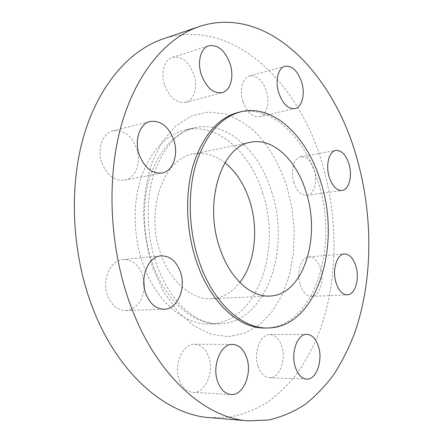<?xml version="1.0" encoding="UTF-8"?>
<svg xmlns="http://www.w3.org/2000/svg" width="443" height="443" viewBox="0 0 443 443"><rect width="100%" height="100%" fill="white"/><g stroke="black" fill="none" stroke-linecap="round" stroke-linejoin="round"><path stroke-width="0.33" stroke-dasharray="2.21 1.66" d="M293.853 182.4C296.987 191.31 301.356 195.651 306.966 195.435C314.126 194.726 317.875 181.253 314.286 169.957C311.185 160.853 306.711 156.462 300.875 156.772C293.964 157.619 290.171 171.048 293.853 182.4M300.182 284.771C302.829 292.369 306.634 296.24 311.584 296.389C319.636 296.439 324.569 280.735 320.594 268.685C317.952 260.883 314.048 256.951 308.871 256.896C301.118 257.001 296.09 272.617 300.182 284.771M258.136 366.433C260.705 373.51 264.499 377.275 269.51 377.718C279.444 378.593 286.488 359.589 281.682 346.072C279.101 338.729 275.164 334.891 269.876 334.57C260.362 333.933 253.18 352.761 258.136 366.433M179.354 380.016C182.322 387.636 186.802 391.745 192.788 392.343C205.214 393.605 214.539 372.015 208.731 356.859C205.724 348.857 201.017 344.654 194.61 344.25C182.798 343.397 173.368 364.694 179.354 380.016M143.798 279.965L142.402 274.621C138.31 264.399 131.87 259.382 123.082 259.565C110.34 260.107 101.441 280.236 107.655 295.78C111.702 305.493 117.816 310.427 125.984 310.582C136.632 308.954 142.718 301.257 144.241 287.485M101.929 163.14C107.184 175.461 114.731 181.137 124.566 180.179C135.752 178.374 141.622 161.972 136.499 148.045C131.255 135.248 123.409 129.528 112.948 130.873C102.411 133.088 96.685 149.302 101.929 163.14M242.958 101.552C246.989 112.378 252.493 117.434 259.482 116.73C266.736 115.33 270.125 102.615 266.481 91.275C262.5 80.222 256.868 75.116 249.581 75.958C242.603 77.531 239.226 90.2 242.958 101.552M164.707 85.272C169.791 97.837 176.763 103.518 185.623 102.316C194.128 100.328 198.032 86.773 193.879 74.551C188.851 61.66 181.685 55.934 172.377 57.38C164.281 59.617 160.455 73.095 164.707 85.272M262.71 193.109C250.373 152.32 217.502 122.229 185.318 129.954C165.604 135.01 150.869 150.814 141.118 177.361C132.573 203.232 133.249 236.451 143.15 264.344C156.146 301.622 184.294 325.018 209.495 323.994C257.034 323.534 282.158 250.09 262.71 193.109M210.015 417.683L230.532 416.963C243.711 414.183 256.071 409.26 267.622 402.194C278.619 394.071 288.559 384.358 297.441 373.045C305.681 360.995 312.769 347.871 318.694 333.668C338.003 282.856 338.773 220.442 322.62 164.885C299.883 83.943 233.19 15.92 162.836 39.006M224.933 162.719C214.888 154.923 204.306 152.032 193.181 154.042C163.666 158.024 144.7 210.779 160.787 253.839C170.444 282.069 191.885 300.011 211.206 298.709C222.48 297.934 232.032 292.53 239.857 282.512M265.34 328.019C314.452 327.593 338.961 246.507 318.667 183.552C305.698 138.366 271.769 104.232 238.467 112.345M271.642 191.764C291.09 249.271 266.226 323.351 218.814 323.827C193.68 324.852 165.532 301.207 152.492 263.513C142.563 235.311 141.838 201.726 150.332 175.605C160.039 148.804 174.725 132.883 194.394 127.833C226.495 120.131 259.288 150.592 271.642 191.764M152.929 268.214L163.844 292.142L177.909 311.739L194.1 325.982L211.355 334.304L228.632 336.602L245.029 333.158L259.792 324.52L272.351 311.412L282.296 294.673L289.351 275.169L293.371 253.761L294.29 231.307L292.131 208.642L286.975 186.586C279.948 165.222 269.183 146.4 255.511 132.213C245.926 123.68 235.654 117.533 224.695 113.768L207.988 112.046L191.454 115.988L175.998 125.79L162.609 141.278L152.226 161.839C147.026 177.748 144.119 194.981 143.504 213.532C144.313 232.331 147.453 250.555 152.929 268.214M306.966 195.435L342.062 190.451M311.584 296.389L347.301 294.844M269.51 377.718L306.667 379.108M192.788 392.343L231.102 394.503M125.984 310.582L164.209 309.208M124.566 180.179L162.016 173.025M259.482 116.73L295.016 108.574M185.623 102.316L222.148 92.665M209.495 323.994L218.814 323.827C210.696 324.016 202.29 321.435 193.591 316.075L186.265 310.632C181.691 306.523 177.189 301.6 172.759 295.852C166.319 286.737 160.898 276.21 156.501 264.272C146.301 235.277 145.487 200.28 153.904 173.828C163.738 147.032 177.233 131.704 194.394 127.833L185.318 129.954M211.206 298.709L269.776 296.046M193.181 154.042L250.616 142.253M172.377 57.38L208.753 45.784M249.581 75.958L285.021 66.245M112.948 130.873L150.138 121.46M123.082 259.565L161.008 255.888M194.61 344.25L232.597 344.388M269.876 334.57L306.722 334.332M308.871 256.896L344.366 253.989M300.875 156.772L335.838 150.448"/><path stroke-width="0.66" d="M329.155 176.868C332.283 186.099 336.586 190.628 342.062 190.451C349.051 189.776 352.611 175.893 349.029 164.203C345.939 154.773 341.542 150.188 335.838 150.448C329.088 151.251 325.472 165.095 329.155 176.868M336.071 282.789C338.718 290.658 342.461 294.673 347.301 294.844C355.164 294.911 359.866 278.697 355.895 266.226C353.265 258.153 349.422 254.072 344.366 253.989C336.791 254.06 331.984 270.197 336.071 282.789M295.409 367.408C297.984 374.75 301.738 378.649 306.667 379.108C316.424 379.983 323.191 360.27 318.39 346.26C315.804 338.646 311.916 334.67 306.722 334.332C297.38 333.662 290.442 353.209 295.409 367.408M217.707 381.683C220.703 389.624 225.166 393.899 231.102 394.503C243.417 395.782 252.482 373.277 246.646 357.507C243.622 349.184 238.938 344.809 232.597 344.388C220.896 343.497 211.671 365.713 217.707 381.683M145.83 293.687C149.933 303.859 156.058 309.031 164.209 309.208C177.671 309.225 186.453 287.906 180.345 271.692C176.209 261.01 169.763 255.744 161.008 255.888C148.311 256.392 139.528 277.412 145.83 293.687M144.241 287.485L143.798 279.965M139.329 155.028C144.656 167.941 152.215 173.944 162.016 173.025C173.141 171.247 178.878 154.208 173.7 139.639C168.412 126.244 160.554 120.186 150.138 121.46C139.639 123.641 134.007 140.514 139.329 155.028M278.686 92.642C282.723 103.906 288.166 109.216 295.016 108.574C302.132 107.212 305.36 94.11 301.711 82.337C297.735 70.847 292.17 65.486 285.021 66.245C278.176 67.762 274.937 80.836 278.686 92.642M201.327 74.657C206.449 87.792 213.393 93.794 222.148 92.665C230.548 90.715 234.314 76.694 230.133 63.953C225.088 50.491 217.962 44.438 208.753 45.784C200.751 47.977 197.035 61.937 201.327 74.657M199.184 26.536L162.836 39.006C129.738 50.319 99.044 84.497 83.893 135.547C68.886 186.581 71.644 251.829 91.756 305.46C116.935 373.527 166.396 415.036 210.015 417.683L248.307 420.85L268.569 420.014C281.543 417.062 293.676 411.896 304.978 404.514C315.715 396.048 325.395 385.942 334.016 374.202C341.996 361.704 348.829 348.109 354.516 333.418C372.989 280.856 373.266 216.527 357.124 159.043C334.382 75.404 268.801 3.876 199.184 26.536C166.446 37.716 136.012 72.818 121.144 126C106.409 179.155 109.537 247.587 129.993 303.782C155.598 375.138 205.192 418.314 248.307 420.85M219.756 247.986C229.568 278.176 250.882 297.364 269.776 296.046C303.383 295.138 321.014 237.88 306.274 192.672C296.932 160.682 273.287 137.374 250.616 142.253C221.705 145.913 203.426 201.897 219.756 247.986M239.857 282.512C255.124 263.059 258.85 229.009 249.686 200.867C244.37 184.504 236.119 171.79 224.933 162.719M241.003 111.741L238.467 112.345C218.261 117.633 203.237 134.988 193.386 164.408C184.792 193.115 185.85 230.26 196.432 261.442C210.314 303.029 239.591 328.999 265.34 328.019L267.943 327.986C317 327.554 341.42 246.286 321.125 183.175C308.156 137.884 274.261 103.634 241.003 111.741C220.819 117.024 205.812 134.412 195.978 163.904C187.406 192.688 188.474 229.939 199.068 261.209C212.961 302.923 242.227 328.966 267.943 327.986"/></g></svg>
